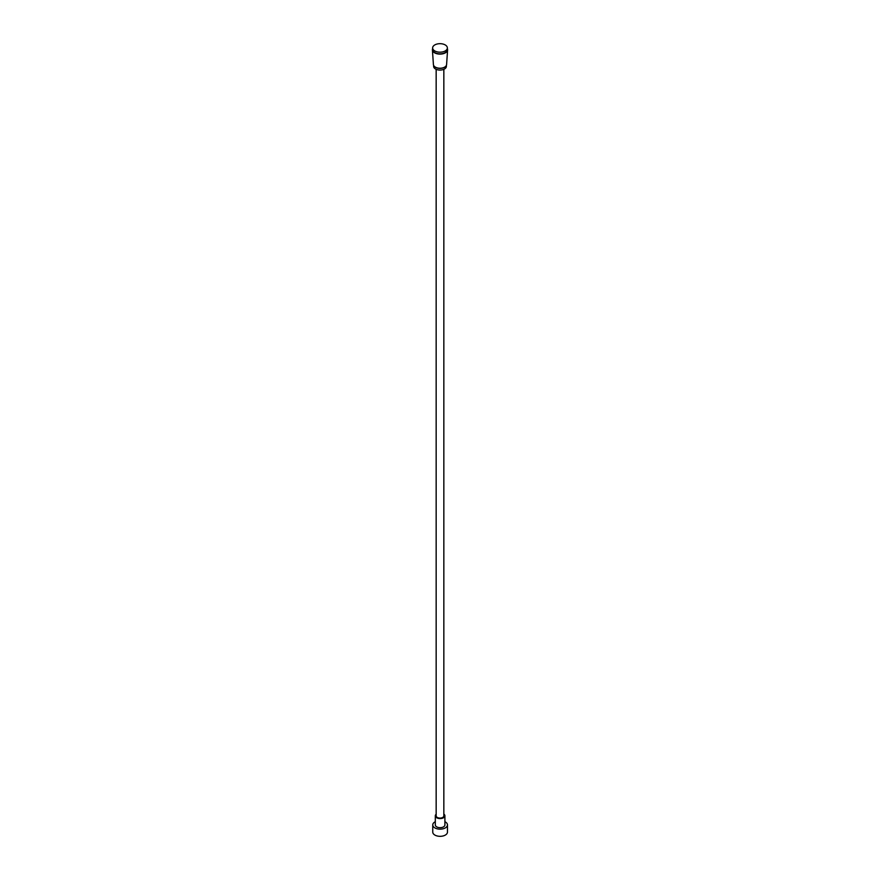 <?xml version="1.0" encoding="UTF-8"?>
<svg xmlns="http://www.w3.org/2000/svg" width="880" height="880" viewBox="0 0 880 880"><rect width="100%" height="100%" fill="white"/><g stroke="black" fill="none" stroke-linecap="round" stroke-linejoin="round"><path stroke-width="1.32" d="M433.631 65.406L433.631 66.385A6.369 3.674 0 0 0 435.49 68.981A6.369 3.674 0 0 0 442.442 69.784A6.369 3.674 0 0 0 446.369 66.385L446.369 65.406M445.797 66.231A6.369 3.674 180 0 1 445.698 66.352A6.369 3.674 180 0 1 440 68.387A6.369 3.674 180 0 1 434.302 66.352A6.369 3.674 180 0 1 434.203 66.231M445.203 44.924A7.359 4.246 180 0 1 447.359 47.927A7.359 4.246 180 0 1 440 52.184A7.359 4.246 180 0 1 432.641 47.927A7.359 4.246 180 0 1 437.184 44A7.359 4.246 180 0 1 445.203 44.924M447.359 47.927L447.359 49.599A7.359 4.246 180 0 1 440 53.856A7.359 4.246 180 0 1 432.641 49.599L432.641 47.927M447.359 48.653A7.59 4.389 180 0 1 447.59 49.896A7.59 4.389 180 0 1 440 54.109A7.59 4.389 180 0 1 432.41 49.896A7.59 4.389 180 0 1 432.641 48.653M447.59 49.896L446.589 64.559A6.6 3.806 180 0 1 445.907 66.11A6.6 3.806 180 0 1 440 68.222A6.6 3.806 180 0 1 434.093 66.11A6.6 3.806 180 0 1 433.411 64.559L432.41 49.896M443.839 69.322L443.839 815.87A3.839 2.222 180 0 1 441.474 817.916A3.839 2.222 180 0 1 437.283 817.432A3.839 2.222 180 0 1 436.161 815.87L436.161 69.322M444.906 821.7A7.359 4.246 180 0 1 445.313 821.909A7.359 4.246 180 0 1 447.469 824.912A7.359 4.246 180 0 1 442.926 828.839A7.359 4.246 180 0 1 434.907 827.915A7.359 4.246 180 0 1 432.751 824.912A7.359 4.246 180 0 1 435.303 821.7M432.751 824.912L432.751 832.073A7.359 4.246 0 0 0 434.907 835.076A7.359 4.246 0 0 0 442.926 836A7.359 4.246 0 0 0 447.469 832.073L447.469 824.912M436.161 814.231A4.807 2.772 0 0 0 435.303 815.804L435.303 824.912A4.807 2.772 0 0 0 436.711 826.87A4.807 2.772 0 0 0 441.947 827.475A4.807 2.772 0 0 0 444.906 824.912L444.906 815.804A4.807 2.772 0 0 0 443.839 814.055M435.303 815.804A4.807 2.772 0 0 0 436.711 817.762A4.807 2.772 0 0 0 441.947 818.367A4.807 2.772 0 0 0 444.906 815.804"/></g></svg>
